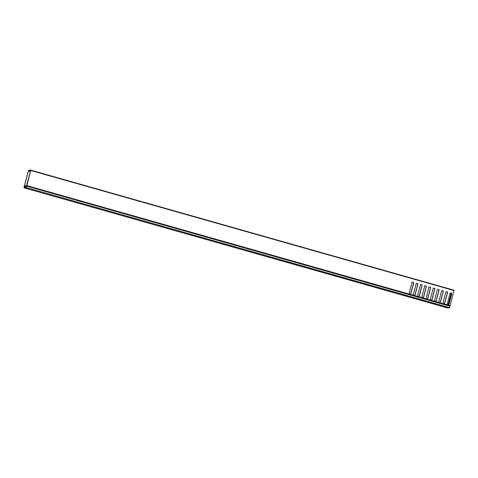 <?xml version="1.0" encoding="UTF-8"?>
<svg xmlns="http://www.w3.org/2000/svg" width="478" height="478" viewBox="0 0 478 478"><rect width="100%" height="100%" fill="white"/><g stroke="black" fill="none" stroke-linecap="round" stroke-linejoin="round"><path stroke-width="0.72" d="M26.714 186.193L26.338 187.633L449.607 307.677L449.983 306.231L26.714 186.079L26.487 186.82M26.278 187.746L23.9 187.782L447.169 307.82L449.547 307.784L26.338 187.633M24.187 186.802L23.99 187.561L26.302 187.525L26.469 186.701M24.378 186.157L24.259 186.832M447.169 307.82L23.9 187.782L24.354 186.151M26.726 186.133L449.983 306.231M26.451 186.235L24.557 185.697L24.503 186.581L26.159 187.047L30.592 170.951L30.592 170.622L29.779 170.634L29.899 170.192L30.825 170.18L26.87 185.613L409.521 294.137L409.234 292.99L412.102 282.056L413.793 282.54L410.925 293.474L410.118 294.305L413.757 295.338L413.464 294.191L416.332 283.257L418.023 283.741L415.155 294.669L414.348 295.506L417.987 296.539L417.694 295.392L420.568 284.458L422.259 284.942L419.391 295.87L418.579 296.707L422.223 297.734L421.931 296.593L424.799 285.659L426.49 286.137L423.622 297.071L422.815 297.908L426.454 298.935L426.161 297.794L429.029 286.86L430.726 287.338L427.858 298.272L427.045 299.103L430.684 300.136L430.397 298.995L433.265 288.061L434.956 288.539L432.088 299.473L431.281 300.304L434.92 301.337L434.627 300.196L437.495 289.262L439.186 289.74L436.318 300.674L435.512 301.504L439.151 302.538L438.858 301.391L441.732 290.463L443.423 290.941L440.555 301.875L439.742 302.705L443.387 303.739L443.094 302.592L445.962 291.664L447.653 292.142L444.785 303.076L443.978 303.906L447.617 304.94L447.324 303.793L450.192 292.865L451.889 293.343L449.021 304.277L448.209 305.107L450.133 305.651L449.947 306.111M30.61 170.867L29.779 170.634M24.742 187.549L24.097 187.155L28.393 170.544L29.499 170.198L29.385 170.64L30.586 170.981M29.385 170.64L28.578 170.652L30.526 171.202M30.837 170.186L454.094 290.218L450.133 305.651M26.159 187.041L26.165 187.37L26.451 186.976M409.347 294.597L26.798 185.805L26.451 186.97M439.384 303.118L440.429 301.875L443.297 290.941L441.72 290.493M435.153 301.917L436.199 300.674L439.067 289.74L437.49 289.292M430.917 300.716L431.969 299.473L434.837 288.545L433.253 288.097M426.687 299.515L427.732 298.272L430.6 287.344L429.023 286.896M422.45 298.314L423.502 297.077L426.37 286.143L424.787 285.695M418.22 297.113L419.266 295.876L422.134 284.942L420.556 284.494M413.99 295.912L415.035 294.675L417.903 283.741L416.326 283.293M409.754 294.711L410.805 293.474L413.673 282.54L412.09 282.092M451.107 293.157L447.94 305.233L448.896 304.277L451.764 293.343L450.186 292.894M443.614 304.313L444.665 303.076L447.533 292.142L445.95 291.694M30.431 171.56L28.399 170.981L24.593 185.506L26.535 186.056M26.123 187.245L24.468 186.773L24.39 187.071L26.021 187.531M443.387 303.739L443.214 304.199M443.393 303.954L439.539 303.16M439.151 302.538L438.977 302.998M439.157 302.753L435.303 301.959M434.92 301.337L434.747 301.797M434.926 301.552L431.072 300.758M430.684 300.136L430.511 300.602M430.69 300.351L426.842 299.557M426.454 298.935L426.28 299.401M426.46 299.15L422.606 298.356M422.223 297.734L422.05 298.2M422.229 297.949L418.375 297.155M417.987 296.539L417.814 296.999M417.993 296.748L414.139 295.954M413.757 295.338L413.584 295.798M413.763 295.553L409.909 294.759M24.217 187.4L24.39 187.071M447.444 305.4L443.769 304.361M29.499 170.198L29.869 170.305M450.067 305.848L448.005 305.562M447.85 305.514L448.209 305.107M28.399 170.981L28.578 170.652M454.1 290.546L30.831 170.509M449.983 306.123L26.714 186.079M454.1 290.224L30.831 170.18"/></g></svg>
